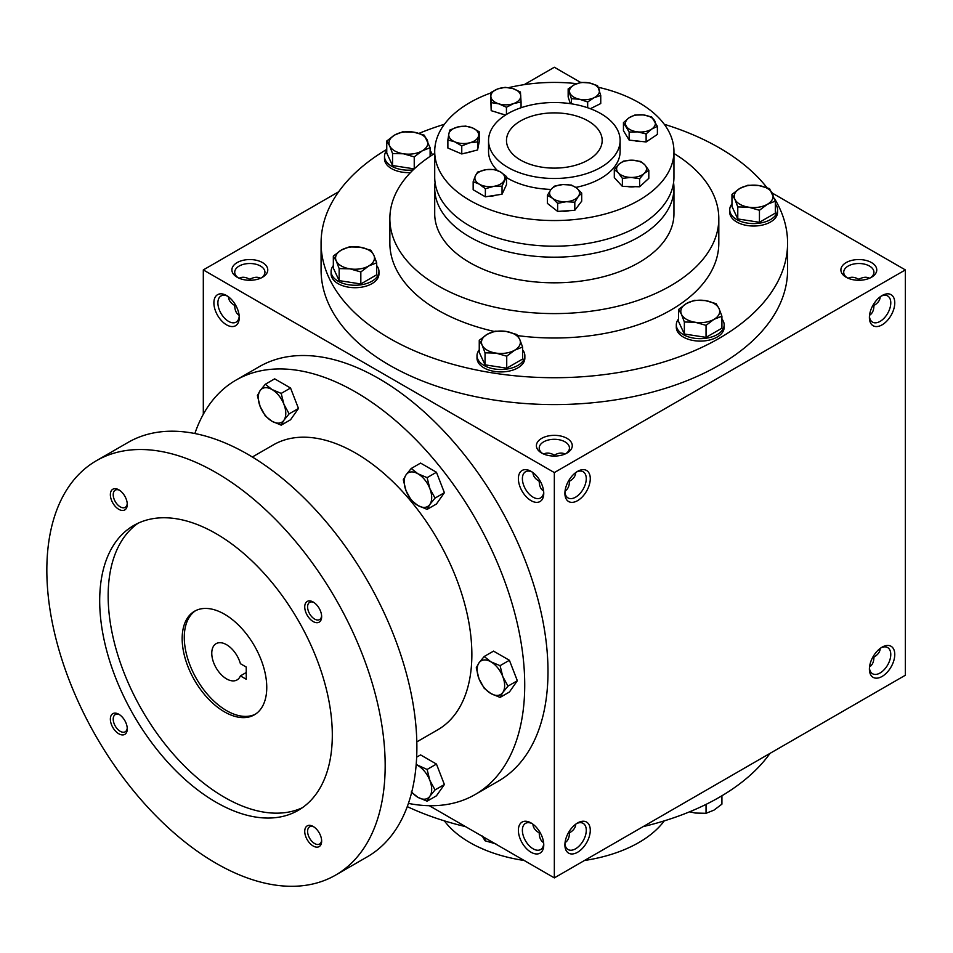 <?xml version="1.0" encoding="UTF-8"?>
<svg xmlns="http://www.w3.org/2000/svg" width="953" height="953" viewBox="0 0 953 953"><rect width="100%" height="100%" fill="white"/><g stroke="black" fill="none" stroke-linecap="round" stroke-linejoin="round"><path stroke-width="1.43" d="M588.168 120.971A47.853 27.625 180 0 1 602.177 140.496A47.853 27.625 180 0 1 554.336 168.121A47.853 27.625 180 0 1 506.484 140.496A47.853 27.625 180 0 1 536.027 114.979A47.853 27.625 180 0 1 588.168 120.971M239.12 315.264C236.261 313.477 234.795 310.225 234.724 305.496L235.546 305.02M234.724 305.496C230.662 303.066 228.577 300.171 228.47 296.8M239.215 316.289A15.105 8.72 60 0 1 236.13 322.126A15.105 8.72 60 0 1 221.025 313.406A15.105 8.72 60 0 1 221.025 295.954A15.105 8.72 60 0 1 227.624 296.204M249.829 280.265L249.829 279.324C253.963 277.013 257.513 276.656 260.491 278.24M249.829 279.324L249.829 279.324C245.707 277.013 242.157 276.656 239.179 278.24M541.649 453.032A17.94 10.364 0 0 0 567.023 453.032A17.94 10.364 0 0 0 567.023 438.38A17.94 10.364 0 0 0 541.649 438.38A17.94 10.364 0 0 0 541.649 453.032L541.649 453.032M565.927 453.616A15.105 8.72 0 0 0 569.441 448.017A15.105 8.72 0 0 0 554.336 439.297A15.105 8.72 0 0 0 539.219 448.017A15.105 8.72 0 0 0 542.733 453.616M543.615 491.057C540.756 489.282 539.291 486.018 539.219 481.289L540.041 480.824M565.046 491.057C567.917 489.282 569.382 486.018 569.441 481.289L568.619 480.824M846.145 277.24A17.94 10.364 0 0 0 871.519 277.24A17.94 10.364 0 0 0 871.519 262.587A17.94 10.364 0 0 0 846.145 262.587A17.94 10.364 0 0 0 846.145 277.24L846.145 277.24M870.434 277.811A15.105 8.72 0 0 0 873.937 272.224A15.105 8.72 0 0 0 858.832 263.504A15.105 8.72 0 0 0 843.715 272.224A15.105 8.72 0 0 0 847.229 277.811M869.541 315.264C872.412 313.477 873.877 310.225 873.937 305.496L873.115 305.02M873.115 656.629L873.937 657.093C873.877 661.823 872.412 665.087 869.541 666.862M568.619 832.422L569.441 832.898C569.382 837.627 567.917 840.88 565.046 842.666M540.041 832.422L539.219 832.898C539.291 837.627 540.756 840.88 543.615 842.666M858.832 280.265L858.832 279.324C862.953 277.013 866.515 276.656 869.481 278.24M858.832 279.324C854.698 277.013 851.148 276.656 848.17 278.24M554.336 456.07L554.336 455.117C558.458 452.818 562.008 452.461 564.986 454.045M554.336 455.117C550.203 452.818 546.653 452.461 543.675 454.045M429.303 805.702L554.336 877.892L905.35 675.236L905.35 269.913L772.24 193.054M554.336 877.892L554.336 472.569L203.311 269.913L203.311 414.281M203.311 269.913L338.649 191.779M524.186 84.65L554.336 67.246L580.722 82.482M237.142 277.24A17.94 10.364 0 0 0 262.516 277.24A17.94 10.364 0 0 0 262.516 262.587A17.94 10.364 0 0 0 237.142 262.587A17.94 10.364 0 0 0 237.142 277.24L237.142 277.24M774.408 198.427A233.259 134.671 180 0 1 787.583 243.051L787.583 269.913A233.259 134.671 180 0 1 554.336 404.584A233.259 134.671 180 0 1 321.078 269.913L321.078 243.051A233.259 134.671 180 0 1 386.751 149.383M554.336 472.569L905.35 269.913M869.398 317.528A17.94 10.364 120 0 0 882.085 324.854A17.94 10.364 120 0 0 894.772 302.875A17.94 10.364 120 0 0 882.085 295.549A17.94 10.364 120 0 0 869.398 317.528M894.772 654.485A17.94 10.364 -60 0 1 882.085 676.451A17.94 10.364 -60 0 1 869.398 669.125A17.94 10.364 -60 0 1 882.085 647.158A17.94 10.364 -60 0 1 894.772 654.485M564.903 493.32A17.94 10.364 120 0 0 577.589 500.647A17.94 10.364 120 0 0 590.276 478.668A17.94 10.364 120 0 0 577.589 471.354A17.94 10.364 120 0 0 564.903 493.32M590.276 830.277A17.94 10.364 -60 0 1 577.589 852.256A17.94 10.364 -60 0 1 564.903 844.93A17.94 10.364 -60 0 1 577.589 822.951A17.94 10.364 -60 0 1 590.276 830.277M226.576 295.549L226.576 295.549A17.94 10.364 60 0 1 239.263 317.528A17.94 10.364 60 0 1 226.576 324.854A17.94 10.364 60 0 1 213.889 302.875A17.94 10.364 60 0 1 226.576 295.549M531.071 471.354L531.071 471.354A17.94 10.364 60 0 1 543.758 493.32A17.94 10.364 60 0 1 531.071 500.647A17.94 10.364 60 0 1 518.384 478.668A17.94 10.364 60 0 1 531.071 471.354M531.071 852.256A17.94 10.364 -120 0 0 543.758 844.93A17.94 10.364 -120 0 0 531.071 822.951A17.94 10.364 -120 0 0 518.384 830.277A17.94 10.364 -120 0 0 531.071 852.256M600.855 113.645A65.793 37.989 180 0 1 620.117 140.496A65.793 37.989 180 0 1 554.336 178.485A65.793 37.989 180 0 1 488.544 140.496A65.793 37.989 180 0 1 529.153 105.414A65.793 37.989 180 0 1 600.855 113.645M673.95 153.457A164.476 94.955 180 0 1 718.812 218.63A164.476 94.955 180 0 1 554.336 313.597A164.476 94.955 180 0 1 389.86 218.63A164.476 94.955 180 0 1 434.711 153.457M718.812 218.63L718.812 243.051A164.476 94.955 180 0 1 517.622 335.611M494.107 331.418A164.476 94.955 180 0 1 389.86 243.051L389.86 218.63M664.277 124.283A233.259 134.671 180 0 1 719.265 147.822A233.259 134.671 180 0 1 766.915 187.622M787.583 243.051A233.259 134.671 180 0 1 554.336 377.722A233.259 134.671 180 0 1 321.078 243.051M419.022 133.36A233.259 134.671 180 0 1 444.384 124.283M770.024 753.37A233.259 134.671 180 0 1 643.144 826.62M465.517 826.62A233.259 134.671 180 0 1 407.276 806.619M576.553 823.606A15.105 8.72 -60 0 1 583.141 823.356A15.105 8.72 -60 0 1 586.274 830.277A15.105 8.72 -60 0 1 579.674 845.49A15.105 8.72 -60 0 1 568.036 849.54A15.105 8.72 -60 0 1 564.95 843.703M575.707 824.214C575.588 827.585 573.503 830.48 569.441 832.898M564.95 492.093A15.105 8.72 120 0 0 568.036 497.931A15.105 8.72 120 0 0 583.141 489.199A15.105 8.72 120 0 0 583.141 471.759A15.105 8.72 120 0 0 576.553 471.997M569.441 481.289C573.503 478.871 575.588 475.976 575.707 472.605M881.048 647.802A15.105 8.72 -60 0 1 887.648 647.563A15.105 8.72 -60 0 1 890.769 654.485A15.105 8.72 -60 0 1 884.181 669.685A15.105 8.72 -60 0 1 872.531 673.735A15.105 8.72 -60 0 1 869.446 667.898M880.203 648.409C880.084 651.781 877.999 654.675 873.937 657.093M869.446 316.289A15.105 8.72 120 0 0 872.531 322.126A15.105 8.72 120 0 0 887.648 313.406A15.105 8.72 120 0 0 887.648 295.954A15.105 8.72 120 0 0 881.048 296.204M873.937 305.496C877.999 303.066 880.084 300.171 880.203 296.8M532.119 823.606A15.105 8.72 -120 0 0 525.52 823.356A15.105 8.72 -120 0 0 523.197 835.471A15.105 8.72 -120 0 0 533.072 848.789A15.105 8.72 -120 0 0 540.625 849.54A15.105 8.72 -120 0 0 543.71 843.703M539.219 832.898C535.157 830.48 533.072 827.585 532.965 824.214M543.71 492.093A15.105 8.72 60 0 1 540.625 497.931A15.105 8.72 60 0 1 525.52 489.199A15.105 8.72 60 0 1 525.52 471.759A15.105 8.72 60 0 1 532.119 471.997M532.965 472.605C533.072 475.976 535.157 478.871 539.219 481.289M261.432 277.811A15.105 8.72 0 0 0 264.946 272.224A15.105 8.72 0 0 0 249.829 263.504A15.105 8.72 0 0 0 234.724 272.224A15.105 8.72 0 0 0 238.238 277.811M246.243 667.052L246.243 679.263L240.394 675.891A20.93 12.091 60 0 1 237.035 679.93A20.93 12.091 60 0 1 216.105 667.839A20.93 12.091 60 0 1 216.105 643.668A20.93 12.091 60 0 1 240.394 663.681L246.243 667.052M246.243 672.52L240.394 675.891M408.42 803.403A239.239 138.125 -120 0 0 475.178 794.516L498.443 781.091A239.239 138.125 -120 0 0 498.443 504.84A239.239 138.125 -120 0 0 259.204 366.714L235.951 380.14A239.239 138.125 -120 0 0 194.865 433.52M475.178 794.516A239.239 138.125 -120 0 0 475.178 518.265A239.239 138.125 -120 0 0 235.951 380.14M416.818 741.887L437.796 729.772A164.476 94.955 -120 0 0 437.796 539.851A164.476 94.955 -120 0 0 273.32 444.896L252.342 456.999M335.623 875.092L367.334 856.783A239.239 138.125 -120 0 0 367.334 580.532A239.239 138.125 -120 0 0 128.107 442.406L96.384 460.716A239.239 138.125 -120 0 0 59.717 652.424A239.239 138.125 -120 0 0 215.997 863.239A239.239 138.125 -120 0 0 335.623 875.092A239.239 138.125 -120 0 0 335.623 598.841A239.239 138.125 -120 0 0 96.384 460.716M215.997 802.2A164.476 94.955 -120 0 0 298.241 810.348A164.476 94.955 -120 0 0 298.241 620.427A164.476 94.955 -120 0 0 133.765 525.46A164.476 94.955 -120 0 0 108.547 657.26A164.476 94.955 -120 0 0 215.997 802.2M118.815 509.331A11.96 6.909 -120 0 0 127.273 504.447A11.96 6.909 -120 0 0 118.815 489.806A11.96 6.909 -120 0 0 110.357 494.69A11.96 6.909 -120 0 0 118.815 509.331M313.192 846.014A11.96 6.909 -120 0 0 321.649 841.13A11.96 6.909 -120 0 0 313.192 826.477A11.96 6.909 -120 0 0 304.734 831.361A11.96 6.909 -120 0 0 313.192 846.014M118.815 733.786A11.96 6.909 -120 0 0 127.273 728.902A11.96 6.909 -120 0 0 118.815 714.25A11.96 6.909 -120 0 0 110.357 719.134A11.96 6.909 -120 0 0 118.815 733.786M313.192 621.559A11.96 6.909 -120 0 0 321.649 616.674A11.96 6.909 -120 0 0 313.192 602.022A11.96 6.909 -120 0 0 304.734 606.906A11.96 6.909 -120 0 0 313.192 621.559M138.102 523.209A164.476 94.955 -120 0 0 118.196 656.236A164.476 94.955 -120 0 0 224.455 797.316A164.476 94.955 -120 0 0 302.363 807.715M224.455 711.855A59.813 34.534 -120 0 0 254.368 714.821A59.813 34.534 -120 0 0 254.368 645.753A59.813 34.534 -120 0 0 194.555 611.23A59.813 34.534 -120 0 0 185.382 659.154A59.813 34.534 -120 0 0 224.455 711.855M195.627 610.647A59.813 34.534 -120 0 0 187.789 658.892A59.813 34.534 -120 0 0 226.576 710.64A59.813 34.534 -120 0 0 255.404 714.178M313.942 602.499A9.935 5.742 -120 0 0 309.654 602.356A9.935 5.742 -120 0 0 308.129 610.325A9.935 5.742 -120 0 0 314.621 619.081A9.935 5.742 -120 0 0 319.589 619.569A9.935 5.742 -120 0 0 321.614 615.793M119.566 714.726A9.935 5.742 -120 0 0 115.277 714.583A9.935 5.742 -120 0 0 113.752 722.553A9.935 5.742 -120 0 0 120.245 731.308A9.935 5.742 -120 0 0 125.212 731.797A9.935 5.742 -120 0 0 127.237 728.021M313.942 826.942A9.935 5.742 -120 0 0 309.654 826.811A9.935 5.742 -120 0 0 308.129 834.768A9.935 5.742 -120 0 0 314.621 843.536A9.935 5.742 -120 0 0 319.589 844.024A9.935 5.742 -120 0 0 321.614 840.248M119.566 490.271A9.935 5.742 -120 0 0 115.277 490.14A9.935 5.742 -120 0 0 113.752 498.097A9.935 5.742 -120 0 0 120.245 506.853A9.935 5.742 -120 0 0 125.212 507.353A9.935 5.742 -120 0 0 127.237 503.565M500.063 697.417L490.89 693.546L484.184 688.257L478.99 678.739A19.441 11.222 -120 0 1 478.99 662.859L484.184 656.51L493.535 651.113L509.402 660.274L517.336 680.728L509.402 692.021L500.063 697.417L502.803 692.486A19.441 11.222 -120 0 0 502.803 676.606A19.441 11.222 -120 0 0 490.89 661.799A19.441 11.222 -120 0 0 478.99 662.859L476.25 667.803L478.99 678.739A19.441 11.222 -120 0 0 490.89 693.546A19.441 11.222 -120 0 0 502.803 692.486L507.997 686.124L502.803 676.606L500.063 665.67L509.402 660.274M507.997 686.124L517.336 680.728M484.184 656.51L490.89 661.799L500.063 665.67M427.111 509.39L417.938 505.519L411.231 500.23L406.038 490.712A19.441 11.222 -120 0 1 406.038 474.844L411.231 468.483L420.583 463.087L436.45 472.259L444.384 492.701L436.45 503.994L427.111 509.39L429.851 504.459A19.441 11.222 -120 0 0 429.851 488.579A19.441 11.222 -120 0 0 417.938 473.772A19.441 11.222 -120 0 0 406.038 474.844L403.298 479.776L406.038 490.712A19.441 11.222 -120 0 0 417.938 505.519A19.441 11.222 -120 0 0 429.851 504.459L435.044 498.097L429.851 488.579L427.111 477.644L436.45 472.259M435.044 498.097L444.384 492.701M411.231 468.483L417.938 473.772L427.111 477.644M281.195 425.157L272.034 421.286L265.327 415.996L260.133 406.478A19.441 11.222 -120 0 1 260.133 390.599L265.327 384.25L274.678 378.853L290.546 388.014L298.48 408.468L290.546 419.761L281.195 425.157L283.934 420.213A19.441 11.222 -120 0 0 283.934 404.346A19.441 11.222 -120 0 0 272.034 389.539A19.441 11.222 -120 0 0 260.133 390.599L257.393 395.543L260.133 406.478A19.441 11.222 -120 0 0 272.034 421.286A19.441 11.222 -120 0 0 283.934 420.213L289.14 413.864L283.934 404.346L281.195 393.41L290.546 388.014M289.14 413.864L298.48 408.468M265.327 384.25L272.034 389.539L281.195 393.41M416.664 757.159L420.583 754.907L436.45 764.068L444.384 784.522L436.45 795.803L427.111 801.199L429.851 796.267A19.441 11.222 -120 0 0 429.851 780.4A19.441 11.222 -120 0 0 417.938 765.593A19.441 11.222 -120 0 0 416.175 764.699M411.756 792.05A19.441 11.222 -120 0 0 417.938 797.327A19.441 11.222 -120 0 0 429.851 796.267L435.044 789.918L429.851 780.4L427.111 769.464L436.45 764.068M411.231 792.038L417.938 797.327L427.111 801.199M435.044 789.918L444.384 784.522M416.199 764.497L427.111 769.464M689.638 811.789L695.202 813.04L706.042 813.302L713.976 810.133L721.921 804.141L721.921 795.767M717.657 798.233A23.92 13.807 180 0 1 716.132 799.09M706.042 804.38L706.042 813.302M482.147 835.936L485.053 840.784L495.894 843.87M485.053 837.901L485.053 840.784M706.042 325.354L695.202 322.257L684.361 321.995L681.466 314.323A19.441 11.222 0 0 0 695.202 322.257A19.441 11.222 0 0 0 713.976 319.35A19.441 11.222 0 0 0 719.015 308.51A19.441 11.222 0 0 0 705.268 300.576A19.441 11.222 0 0 0 686.494 303.483A19.441 11.222 0 0 0 681.466 314.323L678.56 309.487L686.494 303.483L694.427 300.314L705.268 300.576L716.108 303.673L719.015 308.51L721.921 316.193L713.976 319.35L706.042 325.354L706.042 337.362L721.921 328.201L721.921 316.193M678.56 309.487L678.56 321.495L684.361 334.015L684.361 321.995M684.361 334.015L706.042 337.362M678.56 319.005A23.92 13.807 0 0 0 676.308 324.842L676.308 327.284A23.92 13.807 0 0 0 700.241 341.103A23.92 13.807 0 0 0 724.161 327.284L724.161 324.842A23.92 13.807 0 0 0 721.921 319.005M676.308 324.842A23.92 13.807 0 0 0 700.241 338.66A23.92 13.807 0 0 0 724.161 324.842M506.734 356.184L495.894 353.086L485.053 352.836L482.147 345.153A19.441 11.222 0 0 0 495.894 353.086A19.441 11.222 0 0 0 514.668 350.192A19.441 11.222 0 0 0 519.707 339.351A19.441 11.222 0 0 0 505.96 331.406A19.441 11.222 0 0 0 487.186 334.312A19.441 11.222 0 0 0 482.147 345.153L479.252 340.316L487.186 334.312L495.119 331.156L505.96 331.406L516.8 334.503L519.707 339.351L522.601 347.023L514.668 350.192L506.734 356.184L506.734 368.203L522.601 359.031L522.601 347.023M479.252 340.316L479.252 352.324L485.053 364.844L485.053 352.836M485.053 364.844L506.734 368.203M479.252 349.846A23.92 13.807 0 0 0 477 355.683L477 358.125A23.92 13.807 0 0 0 500.933 371.932A23.92 13.807 0 0 0 524.853 358.125L524.853 355.683A23.92 13.807 0 0 0 522.601 349.846M477 355.683A23.92 13.807 0 0 0 500.933 369.49A23.92 13.807 0 0 0 524.853 355.683M360.83 271.95L349.989 268.853L339.149 268.591L336.242 260.919A19.441 11.222 0 0 0 349.989 268.853A19.441 11.222 0 0 0 368.763 265.947A19.441 11.222 0 0 0 373.802 255.106A19.441 11.222 0 0 0 360.055 247.172A19.441 11.222 0 0 0 341.281 250.079A19.441 11.222 0 0 0 336.242 260.919L333.336 256.083L341.281 250.079L349.215 246.91L360.055 247.172L370.896 250.27L373.802 255.106L376.697 262.79L368.763 265.947L360.83 271.95L360.83 283.958L376.697 274.798L376.697 262.79M333.336 256.083L333.336 268.091L339.149 280.611L339.149 268.591M339.149 280.611L360.83 283.958M333.336 265.601A23.92 13.807 0 0 0 331.096 271.438L331.096 273.88A23.92 13.807 0 0 0 355.016 287.699A23.92 13.807 0 0 0 378.949 273.88L378.949 271.438A23.92 13.807 0 0 0 376.697 265.601M331.096 271.438A23.92 13.807 0 0 0 355.016 285.257A23.92 13.807 0 0 0 378.949 271.438M414.233 156.876L403.393 153.778L392.553 153.528L389.646 145.845A19.441 11.222 0 0 0 403.393 153.778A19.441 11.222 0 0 0 422.167 150.884A19.441 11.222 0 0 0 427.206 140.043A19.441 11.222 0 0 0 413.459 132.098A19.441 11.222 0 0 0 394.685 135.004A19.441 11.222 0 0 0 389.646 145.845L386.751 141.008L394.685 135.004L402.619 131.848L413.459 132.098L424.299 135.195L430.113 147.715L422.167 150.884L414.233 156.876L414.233 168.884L392.553 165.536L392.553 153.528M386.751 150.538A23.92 13.807 0 0 0 384.5 156.375L384.5 158.817A23.92 13.807 0 0 0 410.505 172.576M384.5 156.375A23.92 13.807 0 0 0 413.161 169.908M432.233 155.005A23.92 13.807 0 0 0 430.113 150.538M386.751 141.008L386.751 153.016L392.553 165.536M430.113 156.399L430.113 147.715M759.446 210.279L748.605 207.182L737.777 206.932L734.87 199.248A19.441 11.222 0 0 0 748.605 207.182A19.441 11.222 0 0 0 767.391 204.287A19.441 11.222 0 0 0 772.418 193.447A19.441 11.222 0 0 0 758.671 185.513A19.441 11.222 0 0 0 739.897 188.408A19.441 11.222 0 0 0 734.87 199.248L731.964 194.412L739.897 188.408L747.831 185.251L758.671 185.513L769.512 188.599L775.325 201.119L767.391 204.287L759.446 210.279L759.446 222.299L775.325 213.127L775.325 201.119M731.964 194.412L731.964 206.42L737.777 218.94L737.777 206.932M737.777 218.94L759.446 222.299M731.964 203.942A23.92 13.807 0 0 0 729.724 209.779L729.724 212.221A23.92 13.807 0 0 0 753.644 226.028A23.92 13.807 0 0 0 777.565 212.221L777.565 209.779A23.92 13.807 0 0 0 775.325 203.942M729.724 209.779A23.92 13.807 0 0 0 753.644 223.586A23.92 13.807 0 0 0 777.565 209.779M477.572 846.621L485.363 850.088M664.277 820.867A119.613 69.057 180 0 1 584.475 860.488M524.186 860.488A119.613 69.057 180 0 1 444.384 820.867M461.764 145.892L454.819 141.842L447.874 139.972L448.839 133.932A14.95 8.637 0 0 0 454.819 141.842A14.95 8.637 0 0 0 469.674 142.807A14.95 8.637 0 0 0 478.549 135.862A14.95 8.637 0 0 0 472.581 127.952A14.95 8.637 0 0 0 457.714 126.987A14.95 8.637 0 0 0 448.839 133.932L449.804 130.073L457.714 126.987L465.624 126.082L472.581 127.952L479.526 132.002L477.584 141.902L469.674 142.807L461.764 145.892L461.764 153.957L477.584 149.978L477.584 141.902M461.764 153.957L447.874 148.037L447.874 139.972M557.636 203.346L552.514 198.248L547.391 195.329L550.834 189.671A14.95 8.637 0 0 0 552.514 198.248A14.95 8.637 0 0 0 566.213 201.702L557.636 203.346L557.636 211.411L574.802 210.303L574.802 202.227L566.213 201.702A14.95 8.637 0 0 0 578.245 196.568L574.802 202.227M557.636 211.411L547.391 203.394L547.391 195.329M554.289 186.192L562.866 184.548L571.443 185.073L576.577 187.991L581.699 193.09L578.245 196.568A14.95 8.637 0 0 0 576.577 187.991A14.95 8.637 0 0 0 562.866 184.548A14.95 8.637 0 0 0 550.834 189.671L554.289 186.192M574.802 210.303L581.699 201.166L581.699 193.09M491.188 102.602L490.545 92.644L497.847 88.891L505.161 87.331L512.797 88.569L520.421 91.988L521.065 101.959L513.762 103.52L506.448 107.26L498.824 103.841L491.188 102.602L491.188 110.667L505.519 115.039M491.188 110.667L490.545 92.644M490.866 96.527A14.95 8.637 0 0 0 498.824 103.841A14.95 8.637 0 0 0 513.762 103.52A14.95 8.637 0 0 0 520.743 95.884A14.95 8.637 0 0 0 512.797 88.569A14.95 8.637 0 0 0 497.847 88.891A14.95 8.637 0 0 0 490.866 96.527M521.065 107.725L521.065 101.959M506.448 114.455L506.448 107.26M622.38 178.342L618.342 172.838L614.304 169.527L618.902 164.214L623.488 161.081L632.125 160.187L640.75 161.462L644.776 164.774L648.814 170.277L644.216 173.398L639.63 178.711L631.005 177.437L622.38 178.342L622.38 186.407L639.63 186.776L639.63 178.711M622.38 186.407L614.304 177.592L614.304 169.527M618.342 172.838A14.95 8.637 0 0 0 631.005 177.437A14.95 8.637 0 0 0 644.216 173.398A14.95 8.637 0 0 0 644.776 164.774A14.95 8.637 0 0 0 632.125 160.187A14.95 8.637 0 0 0 618.902 164.214A14.95 8.637 0 0 0 618.342 172.838M639.63 186.776L648.814 178.342L648.814 170.277M571.371 98.683L568.155 88.891L574.707 84.543A14.95 8.637 0 0 0 569.763 92.691A14.95 8.637 0 0 0 579.519 99.243L571.371 98.683L571.371 103.817M570.359 103.663L568.155 96.956L568.155 88.891M581.247 82.387L589.395 82.947L597.543 85.675L600.747 95.467L594.207 97.635L587.667 101.971L579.519 99.243A14.95 8.637 0 0 0 594.207 97.635A14.95 8.637 0 0 0 599.151 89.487A14.95 8.637 0 0 0 589.395 82.947A14.95 8.637 0 0 0 574.707 84.543L581.247 82.387M590.336 108.713L600.747 103.543L600.747 95.467M587.667 107.749L587.667 101.971M629.159 132.05L623.453 122.639L629.087 117.767A14.95 8.637 0 0 0 626.312 126.249A14.95 8.637 0 0 0 637.64 131.883L629.159 132.05L629.159 140.115L646.122 141.961L646.122 133.897L637.64 131.883A14.95 8.637 0 0 0 651.757 129.036L646.122 133.897M629.159 140.115L623.453 130.704L623.453 122.639M634.722 115.087L643.204 114.92L651.685 116.933L657.391 126.344L651.757 129.036A14.95 8.637 0 0 0 654.532 120.554A14.95 8.637 0 0 0 643.204 114.92A14.95 8.637 0 0 0 629.087 117.767L634.722 115.087M646.122 141.961L657.391 134.409L657.391 126.344M489.675 196.151A12.854 7.421 0 0 0 496.406 195.103M562.21 211.113A12.854 7.421 0 0 0 569.632 210.637M473.164 181.701L473.164 189.766L485.375 196.818L502.04 194.233L506.519 184.608L506.519 176.543L502.04 186.169L493.702 186.371L485.375 188.742L479.264 184.132L473.164 181.701L475.392 175.793A14.95 8.637 0 0 0 479.264 184.132A14.95 8.637 0 0 0 493.702 186.371A14.95 8.637 0 0 0 504.28 180.26A14.95 8.637 0 0 0 500.408 171.921L506.519 176.543M477.632 172.076L485.97 169.694L494.309 169.491L500.408 171.921A14.95 8.637 0 0 0 485.97 169.694A14.95 8.637 0 0 0 475.392 175.793L477.632 172.076M502.04 194.233L502.04 186.169M485.375 196.818L485.375 188.742M477.584 149.978L479.526 140.067L479.526 132.002M490.545 93.072A119.613 69.057 0 0 0 434.711 151.491A119.613 69.057 0 0 0 554.336 220.548A119.613 69.057 0 0 0 673.95 151.491A119.613 69.057 0 0 0 638.915 102.65A119.613 69.057 0 0 0 598.317 87.271M576.732 83.65A119.613 69.057 0 0 0 508.676 87.652M455.177 151.158A12.854 7.421 0 0 0 457.011 151.932M465.969 152.897A12.854 7.421 0 0 0 471.425 151.527M627.324 186.514A12.854 7.421 0 0 0 634.877 186.681M634.555 140.699A12.854 7.421 0 0 0 641.703 141.485M497.633 112.633A12.854 7.421 0 0 0 502.207 114.026M488.544 140.496L488.544 151.491A65.793 37.989 0 0 0 497.311 170.432M506.519 177.58A65.793 37.989 0 0 0 551.025 189.421M575.779 187.396A65.793 37.989 0 0 0 620.117 151.491L620.117 140.496M435.092 182.619A119.613 69.057 0 0 0 434.711 188.11L434.711 213.746A119.613 69.057 0 0 0 554.336 282.815A119.613 69.057 0 0 0 673.95 213.746L673.95 188.11A119.613 69.057 0 0 0 673.568 182.619M434.711 188.11A119.613 69.057 0 0 0 554.336 257.179A119.613 69.057 0 0 0 673.95 188.11M434.711 151.491L434.711 177.127A119.613 69.057 0 0 0 554.336 246.184A119.613 69.057 0 0 0 673.95 177.127L673.95 151.491"/></g></svg>
